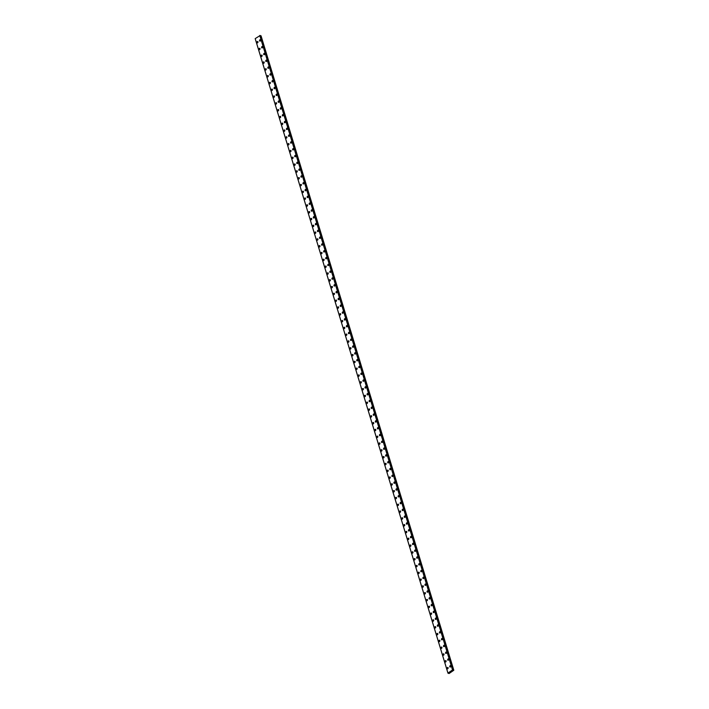 <?xml version="1.0" encoding="UTF-8"?>
<svg xmlns="http://www.w3.org/2000/svg" width="709" height="709" viewBox="0 0 709 709"><rect width="100%" height="100%" fill="white"/><g stroke="black" fill="none" stroke-linecap="round" stroke-linejoin="round"><path stroke-width="1.06" d="M447.379 668.862A0.762 0.558 109.2 0 1 447.884 667.435A0.762 0.558 109.2 0 1 447.379 668.862A0.762 0.558 109.2 0 1 447.884 667.435M445.314 662.064A0.762 0.558 109.2 0 1 445.819 660.628A0.762 0.558 109.2 0 1 445.314 662.064A0.762 0.558 109.2 0 1 445.81 660.628M443.249 655.258A0.762 0.558 109.2 0 1 443.745 653.822A0.762 0.558 109.2 0 1 443.249 655.258A0.762 0.558 109.2 0 1 443.745 653.822M441.184 648.451A0.762 0.558 109.2 0 1 441.68 647.025A0.762 0.558 109.2 0 1 441.184 648.451A0.762 0.558 109.2 0 1 441.68 647.025M439.119 641.654A0.762 0.558 109.2 0 1 439.615 640.218A0.762 0.558 109.2 0 1 439.11 641.654A0.762 0.558 109.2 0 1 439.615 640.218M437.045 634.847A0.762 0.558 109.2 0 1 437.55 633.412A0.762 0.558 109.2 0 1 437.045 634.847A0.762 0.558 109.2 0 1 437.542 633.412M434.98 628.041A0.762 0.558 109.2 0 1 435.477 626.605A0.762 0.558 109.2 0 1 434.98 628.041A0.762 0.558 109.2 0 1 435.477 626.605M432.915 621.244A0.762 0.558 109.2 0 1 433.412 619.808A0.762 0.558 109.2 0 1 432.915 621.244A0.762 0.558 109.2 0 1 433.412 619.808M430.842 614.437A0.762 0.558 109.2 0 1 431.347 613.001A0.762 0.558 109.2 0 1 430.842 614.437A0.762 0.558 109.2 0 1 431.347 613.001M428.777 607.631A0.762 0.558 109.2 0 1 429.273 606.195A0.762 0.558 109.2 0 1 428.777 607.631A0.762 0.558 109.2 0 1 429.282 606.195M426.712 600.824A0.762 0.558 109.2 0 1 427.208 599.397A0.762 0.558 109.2 0 1 426.712 600.824A0.762 0.558 109.2 0 1 427.208 599.397M424.647 594.027A0.762 0.558 109.2 0 1 425.143 592.591A0.762 0.558 109.2 0 1 424.647 594.027A0.762 0.558 109.2 0 1 425.143 592.591M422.573 587.22A0.762 0.558 109.2 0 1 423.078 585.785A0.762 0.558 109.2 0 1 422.573 587.22A0.762 0.558 109.2 0 1 423.078 585.785M420.508 580.414A0.762 0.558 109.2 0 1 421.013 578.987A0.762 0.558 109.2 0 1 420.508 580.414A0.762 0.558 109.2 0 1 421.004 578.978M418.443 573.616A0.762 0.558 109.2 0 1 418.939 572.181A0.762 0.558 109.2 0 1 418.443 573.616A0.762 0.558 109.2 0 1 418.939 572.181M416.378 566.81A0.762 0.558 109.2 0 1 416.874 565.374A0.762 0.558 109.2 0 1 416.378 566.81A0.762 0.558 109.2 0 1 416.874 565.374M414.304 560.004A0.762 0.558 109.2 0 1 414.809 558.568A0.762 0.558 109.2 0 1 414.304 560.004A0.762 0.558 109.2 0 1 414.809 558.568M412.239 553.197A0.762 0.558 109.2 0 1 412.744 551.77A0.762 0.558 109.2 0 1 412.239 553.197A0.762 0.558 109.2 0 1 412.735 551.77M410.174 546.4A0.762 0.558 109.2 0 1 410.671 544.964A0.762 0.558 109.2 0 1 410.174 546.4A0.762 0.558 109.2 0 1 410.671 544.964M408.109 539.593A0.762 0.558 109.2 0 1 408.606 538.158A0.762 0.558 109.2 0 1 408.109 539.593A0.762 0.558 109.2 0 1 408.606 538.158M406.035 532.787A0.762 0.558 109.2 0 1 406.541 531.36A0.762 0.558 109.2 0 1 406.035 532.787A0.762 0.558 109.2 0 1 406.541 531.36M403.97 525.989A0.762 0.558 109.2 0 1 404.476 524.554A0.762 0.558 109.2 0 1 403.97 525.989A0.762 0.558 109.2 0 1 404.467 524.554M401.906 519.183A0.762 0.558 109.2 0 1 402.402 517.747A0.762 0.558 109.2 0 1 401.906 519.183A0.762 0.558 109.2 0 1 402.402 517.747M399.841 512.377A0.762 0.558 109.2 0 1 400.337 510.941A0.762 0.558 109.2 0 1 399.841 512.377A0.762 0.558 109.2 0 1 400.337 510.941M397.776 505.579A0.762 0.558 109.2 0 1 398.272 504.143A0.762 0.558 109.2 0 1 397.767 505.579A0.762 0.558 109.2 0 1 398.272 504.143M395.702 498.773A0.762 0.558 109.2 0 1 396.207 497.337A0.762 0.558 109.2 0 1 395.702 498.773A0.762 0.558 109.2 0 1 396.198 497.337M393.637 491.966A0.762 0.558 109.2 0 1 394.133 490.531A0.762 0.558 109.2 0 1 393.637 491.966A0.762 0.558 109.2 0 1 394.133 490.531M391.572 485.16A0.762 0.558 109.2 0 1 392.068 483.733A0.762 0.558 109.2 0 1 391.572 485.16A0.762 0.558 109.2 0 1 392.068 483.733M389.498 478.362A0.762 0.558 109.2 0 1 390.003 476.927A0.762 0.558 109.2 0 1 389.498 478.362A0.762 0.558 109.2 0 1 390.003 476.927M387.433 471.556A0.762 0.558 109.2 0 1 387.929 470.12A0.762 0.558 109.2 0 1 387.433 471.556A0.762 0.558 109.2 0 1 387.938 470.12M385.368 464.749A0.762 0.558 109.2 0 1 385.864 463.323A0.762 0.558 109.2 0 1 385.368 464.749A0.762 0.558 109.2 0 1 385.864 463.314M383.303 457.952A0.762 0.558 109.2 0 1 383.799 456.516A0.762 0.558 109.2 0 1 383.303 457.952A0.762 0.558 109.2 0 1 383.799 456.516M381.229 451.146A0.762 0.558 109.2 0 1 381.734 449.71A0.762 0.558 109.2 0 1 381.229 451.146A0.762 0.558 109.2 0 1 381.734 449.71M379.164 444.339A0.762 0.558 109.2 0 1 379.669 442.903A0.762 0.558 109.2 0 1 379.164 444.339A0.762 0.558 109.2 0 1 379.669 442.903M377.099 437.533A0.762 0.558 109.2 0 1 377.596 436.106A0.762 0.558 109.2 0 1 377.099 437.533A0.762 0.558 109.2 0 1 377.596 436.106M375.034 430.735A0.762 0.558 109.2 0 1 375.531 429.299A0.762 0.558 109.2 0 1 375.034 430.735A0.762 0.558 109.2 0 1 375.531 429.299M372.961 423.929A0.762 0.558 109.2 0 1 373.466 422.493A0.762 0.558 109.2 0 1 372.961 423.929A0.762 0.558 109.2 0 1 373.466 422.493M370.896 417.122A0.762 0.558 109.2 0 1 371.401 415.696A0.762 0.558 109.2 0 1 370.896 417.122A0.762 0.558 109.2 0 1 371.401 415.696M368.831 410.325A0.762 0.558 109.2 0 1 369.327 408.889A0.762 0.558 109.2 0 1 368.831 410.325A0.762 0.558 109.2 0 1 369.327 408.889M366.766 403.518A0.762 0.558 109.2 0 1 367.262 402.083A0.762 0.558 109.2 0 1 366.766 403.518A0.762 0.558 109.2 0 1 367.262 402.083M364.692 396.712A0.762 0.558 109.2 0 1 365.197 395.276A0.762 0.558 109.2 0 1 364.692 396.712A0.762 0.558 109.2 0 1 365.197 395.276M362.627 389.915A0.762 0.558 109.2 0 1 363.132 388.479A0.762 0.558 109.2 0 1 362.627 389.915A0.762 0.558 109.2 0 1 363.132 388.479M360.562 383.108A0.762 0.558 109.2 0 1 361.058 381.672A0.762 0.558 109.2 0 1 360.562 383.108A0.762 0.558 109.2 0 1 361.058 381.672M358.497 376.302A0.762 0.558 109.2 0 1 358.993 374.866A0.762 0.558 109.2 0 1 358.497 376.302A0.762 0.558 109.2 0 1 358.993 374.866M356.432 369.495A0.762 0.558 109.2 0 1 356.928 368.068A0.762 0.558 109.2 0 1 356.423 369.495A0.762 0.558 109.2 0 1 356.928 368.068M354.358 362.698A0.762 0.558 109.2 0 1 354.863 361.262A0.762 0.558 109.2 0 1 354.358 362.698A0.762 0.558 109.2 0 1 354.863 361.262M352.293 355.891A0.762 0.558 109.2 0 1 352.79 354.456A0.762 0.558 109.2 0 1 352.293 355.891A0.762 0.558 109.2 0 1 352.79 354.456M350.228 349.085A0.762 0.558 109.2 0 1 350.725 347.649A0.762 0.558 109.2 0 1 350.228 349.085A0.762 0.558 109.2 0 1 350.725 347.658M348.163 342.287A0.762 0.558 109.2 0 1 348.66 340.852A0.762 0.558 109.2 0 1 348.163 342.287A0.762 0.558 109.2 0 1 348.66 340.852M345.797 335.135A0.762 0.558 109.2 0 1 346.887 334.391A0.762 0.558 109.2 0 1 345.797 335.135M346.089 335.481A0.762 0.558 109.2 0 1 346.595 334.045M344.025 328.675A0.762 0.558 109.2 0 1 344.521 327.239A0.762 0.558 109.2 0 1 344.025 328.675A0.762 0.558 109.2 0 1 344.521 327.239M341.96 321.877A0.762 0.558 109.2 0 1 342.456 320.441A0.762 0.558 109.2 0 1 341.96 321.877A0.762 0.558 109.2 0 1 342.456 320.441M339.895 315.071A0.762 0.558 109.2 0 1 340.391 313.635A0.762 0.558 109.2 0 1 339.895 315.071A0.762 0.558 109.2 0 1 340.391 313.635M337.821 308.264A0.762 0.558 109.2 0 1 338.326 306.829A0.762 0.558 109.2 0 1 337.821 308.264A0.762 0.558 109.2 0 1 338.326 306.829M335.756 301.458A0.762 0.558 109.2 0 1 336.252 300.031A0.762 0.558 109.2 0 1 335.756 301.458A0.762 0.558 109.2 0 1 336.252 300.031M333.691 294.66A0.762 0.558 109.2 0 1 334.187 293.225A0.762 0.558 109.2 0 1 333.691 294.66A0.762 0.558 109.2 0 1 334.187 293.225M331.626 287.854A0.762 0.558 109.2 0 1 332.122 286.418A0.762 0.558 109.2 0 1 331.626 287.854A0.762 0.558 109.2 0 1 332.122 286.418M329.552 281.048A0.762 0.558 109.2 0 1 330.057 279.612A0.762 0.558 109.2 0 1 329.552 281.048A0.762 0.558 109.2 0 1 330.057 279.612M327.487 274.25A0.762 0.558 109.2 0 1 327.983 272.814A0.762 0.558 109.2 0 1 327.487 274.25A0.762 0.558 109.2 0 1 327.983 272.814M325.422 267.444A0.762 0.558 109.2 0 1 325.918 266.008A0.762 0.558 109.2 0 1 325.422 267.444A0.762 0.558 109.2 0 1 325.918 266.008M323.357 260.637A0.762 0.558 109.2 0 1 323.853 259.202A0.762 0.558 109.2 0 1 323.357 260.637A0.762 0.558 109.2 0 1 323.853 259.202M321.283 253.831A0.762 0.558 109.2 0 1 321.789 252.404A0.762 0.558 109.2 0 1 321.283 253.831A0.762 0.558 109.2 0 1 321.789 252.404M319.218 247.033A0.762 0.558 109.2 0 1 319.715 245.598A0.762 0.558 109.2 0 1 319.218 247.033A0.762 0.558 109.2 0 1 319.715 245.598M316.852 239.89A0.762 0.558 109.2 0 1 317.951 239.137A0.762 0.558 109.2 0 1 316.852 239.89M317.153 240.227A0.762 0.558 109.2 0 1 317.65 238.791M315.088 233.421A0.762 0.558 109.2 0 1 315.585 231.994A0.762 0.558 109.2 0 1 315.088 233.421A0.762 0.558 109.2 0 1 315.585 231.985M313.015 226.623A0.762 0.558 109.2 0 1 313.52 225.187A0.762 0.558 109.2 0 1 313.015 226.623A0.762 0.558 109.2 0 1 313.52 225.187M310.95 219.817A0.762 0.558 109.2 0 1 311.446 218.381A0.762 0.558 109.2 0 1 310.95 219.817A0.762 0.558 109.2 0 1 311.455 218.381M308.885 213.01A0.762 0.558 109.2 0 1 309.381 211.574A0.762 0.558 109.2 0 1 308.885 213.01A0.762 0.558 109.2 0 1 309.381 211.574M306.82 206.213A0.762 0.558 109.2 0 1 307.316 204.777A0.762 0.558 109.2 0 1 306.82 206.213A0.762 0.558 109.2 0 1 307.316 204.777M304.746 199.406A0.762 0.558 109.2 0 1 305.251 197.971A0.762 0.558 109.2 0 1 304.746 199.406A0.762 0.558 109.2 0 1 305.251 197.971M302.681 192.6A0.762 0.558 109.2 0 1 303.186 191.164A0.762 0.558 109.2 0 1 302.681 192.6A0.762 0.558 109.2 0 1 303.177 191.164M300.616 185.793A0.762 0.558 109.2 0 1 301.112 184.367A0.762 0.558 109.2 0 1 300.616 185.793A0.762 0.558 109.2 0 1 301.112 184.367M298.551 178.996A0.762 0.558 109.2 0 1 299.047 177.56A0.762 0.558 109.2 0 1 298.551 178.996A0.762 0.558 109.2 0 1 299.047 177.56M296.477 172.19A0.762 0.558 109.2 0 1 296.982 170.754A0.762 0.558 109.2 0 1 296.477 172.19A0.762 0.558 109.2 0 1 296.982 170.754M294.412 165.383A0.762 0.558 109.2 0 1 294.917 163.947A0.762 0.558 109.2 0 1 294.412 165.383A0.762 0.558 109.2 0 1 294.909 163.947M292.347 158.586A0.762 0.558 109.2 0 1 292.844 157.15A0.762 0.558 109.2 0 1 292.347 158.586A0.762 0.558 109.2 0 1 292.844 157.15M290.282 151.779A0.762 0.558 109.2 0 1 290.779 150.343A0.762 0.558 109.2 0 1 290.282 151.779A0.762 0.558 109.2 0 1 290.779 150.343M288.208 144.973A0.762 0.558 109.2 0 1 288.714 143.537A0.762 0.558 109.2 0 1 288.208 144.973A0.762 0.558 109.2 0 1 288.714 143.537M286.144 138.166A0.762 0.558 109.2 0 1 286.649 136.74A0.762 0.558 109.2 0 1 286.144 138.166A0.762 0.558 109.2 0 1 286.64 136.74M284.079 131.369A0.762 0.558 109.2 0 1 284.575 129.933A0.762 0.558 109.2 0 1 284.079 131.369A0.762 0.558 109.2 0 1 284.575 129.933M282.014 124.562A0.762 0.558 109.2 0 1 282.51 123.127A0.762 0.558 109.2 0 1 282.014 124.562A0.762 0.558 109.2 0 1 282.51 123.127M279.949 117.756A0.762 0.558 109.2 0 1 280.445 116.329A0.762 0.558 109.2 0 1 279.94 117.756A0.762 0.558 109.2 0 1 280.445 116.32M277.875 110.959A0.762 0.558 109.2 0 1 278.38 109.523A0.762 0.558 109.2 0 1 277.875 110.959A0.762 0.558 109.2 0 1 278.371 109.523M275.81 104.152A0.762 0.558 109.2 0 1 276.306 102.716A0.762 0.558 109.2 0 1 275.81 104.152A0.762 0.558 109.2 0 1 276.306 102.716M273.745 97.346A0.762 0.558 109.2 0 1 274.241 95.91A0.762 0.558 109.2 0 1 273.745 97.346A0.762 0.558 109.2 0 1 274.241 95.91M271.671 90.548A0.762 0.558 109.2 0 1 272.176 89.112A0.762 0.558 109.2 0 1 271.671 90.548A0.762 0.558 109.2 0 1 272.176 89.112M269.606 83.742A0.762 0.558 109.2 0 1 270.102 82.306A0.762 0.558 109.2 0 1 269.606 83.742A0.762 0.558 109.2 0 1 270.111 82.306M267.541 76.935A0.762 0.558 109.2 0 1 268.037 75.5A0.762 0.558 109.2 0 1 267.541 76.935A0.762 0.558 109.2 0 1 268.037 75.5M265.476 70.129A0.762 0.558 109.2 0 1 265.972 68.702A0.762 0.558 109.2 0 1 265.476 70.129A0.762 0.558 109.2 0 1 265.972 68.702M263.402 63.331A0.762 0.558 109.2 0 1 263.908 61.896A0.762 0.558 109.2 0 1 263.402 63.331A0.762 0.558 109.2 0 1 263.908 61.896M261.337 56.525A0.762 0.558 109.2 0 1 261.843 55.089A0.762 0.558 109.2 0 1 261.337 56.525A0.762 0.558 109.2 0 1 261.834 55.089M259.272 49.719A0.762 0.558 109.2 0 1 259.769 48.283A0.762 0.558 109.2 0 1 259.272 49.719A0.762 0.558 109.2 0 1 259.769 48.283M257.207 42.921A0.762 0.558 109.2 0 1 257.704 41.485A0.762 0.558 109.2 0 1 257.207 42.921A0.762 0.558 109.2 0 1 257.704 41.485M450.02 667.063A0.762 0.558 109.2 0 1 450.516 665.627A0.762 0.558 109.2 0 1 450.02 667.063A0.762 0.558 109.2 0 1 450.516 665.627M447.955 660.256A0.762 0.558 109.2 0 1 448.451 658.829A0.762 0.558 109.2 0 1 447.955 660.256A0.762 0.558 109.2 0 1 448.451 658.829M445.589 653.113A0.762 0.558 109.2 0 1 446.679 652.36A0.762 0.558 109.2 0 1 445.589 653.113M445.881 653.459A0.762 0.558 109.2 0 1 446.386 652.023M443.816 646.652A0.762 0.558 109.2 0 1 444.313 645.217A0.762 0.558 109.2 0 1 443.816 646.652A0.762 0.558 109.2 0 1 444.313 645.217M441.751 639.846A0.762 0.558 109.2 0 1 442.248 638.419A0.762 0.558 109.2 0 1 441.751 639.846A0.762 0.558 109.2 0 1 442.248 638.41M439.686 633.048A0.762 0.558 109.2 0 1 440.183 631.613A0.762 0.558 109.2 0 1 439.686 633.048A0.762 0.558 109.2 0 1 440.183 631.613M437.613 626.242A0.762 0.558 109.2 0 1 438.118 624.806A0.762 0.558 109.2 0 1 437.613 626.242A0.762 0.558 109.2 0 1 438.118 624.806M435.548 619.436A0.762 0.558 109.2 0 1 436.044 618A0.762 0.558 109.2 0 1 435.548 619.436A0.762 0.558 109.2 0 1 436.044 618M433.483 612.629A0.762 0.558 109.2 0 1 433.979 611.202A0.762 0.558 109.2 0 1 433.483 612.629A0.762 0.558 109.2 0 1 433.979 611.202M431.418 605.832A0.762 0.558 109.2 0 1 431.914 604.396A0.762 0.558 109.2 0 1 431.418 605.832A0.762 0.558 109.2 0 1 431.914 604.396M429.344 599.025A0.762 0.558 109.2 0 1 429.849 597.59A0.762 0.558 109.2 0 1 429.344 599.025A0.762 0.558 109.2 0 1 429.849 597.59M427.279 592.219A0.762 0.558 109.2 0 1 427.784 590.792A0.762 0.558 109.2 0 1 427.279 592.219A0.762 0.558 109.2 0 1 427.775 590.792M425.214 585.421A0.762 0.558 109.2 0 1 425.71 583.986A0.762 0.558 109.2 0 1 425.214 585.421A0.762 0.558 109.2 0 1 425.71 583.986M423.149 578.615A0.762 0.558 109.2 0 1 423.645 577.179A0.762 0.558 109.2 0 1 423.149 578.615A0.762 0.558 109.2 0 1 423.645 577.179M421.075 571.808A0.762 0.558 109.2 0 1 421.58 570.373A0.762 0.558 109.2 0 1 421.075 571.808A0.762 0.558 109.2 0 1 421.58 570.373M419.01 565.011A0.762 0.558 109.2 0 1 419.515 563.575A0.762 0.558 109.2 0 1 419.01 565.011A0.762 0.558 109.2 0 1 419.506 563.575M416.945 558.205A0.762 0.558 109.2 0 1 417.441 556.769A0.762 0.558 109.2 0 1 416.945 558.205A0.762 0.558 109.2 0 1 417.441 556.769M414.88 551.398A0.762 0.558 109.2 0 1 415.377 549.962A0.762 0.558 109.2 0 1 414.88 551.398A0.762 0.558 109.2 0 1 415.377 549.962M412.806 544.592A0.762 0.558 109.2 0 1 413.312 543.165A0.762 0.558 109.2 0 1 412.806 544.592A0.762 0.558 109.2 0 1 413.312 543.165M410.741 537.794A0.762 0.558 109.2 0 1 411.238 536.359A0.762 0.558 109.2 0 1 410.741 537.794A0.762 0.558 109.2 0 1 411.247 536.359M408.676 530.988A0.762 0.558 109.2 0 1 409.173 529.552A0.762 0.558 109.2 0 1 408.676 530.988A0.762 0.558 109.2 0 1 409.173 529.552M406.611 524.181A0.762 0.558 109.2 0 1 407.108 522.755A0.762 0.558 109.2 0 1 406.611 524.181A0.762 0.558 109.2 0 1 407.108 522.746M404.538 517.384A0.762 0.558 109.2 0 1 405.043 515.948A0.762 0.558 109.2 0 1 404.538 517.384A0.762 0.558 109.2 0 1 405.043 515.948M402.473 510.577A0.762 0.558 109.2 0 1 402.978 509.142A0.762 0.558 109.2 0 1 402.473 510.577A0.762 0.558 109.2 0 1 402.969 509.142M400.408 503.771A0.762 0.558 109.2 0 1 400.904 502.335A0.762 0.558 109.2 0 1 400.408 503.771A0.762 0.558 109.2 0 1 400.904 502.335M398.343 496.965A0.762 0.558 109.2 0 1 398.839 495.538A0.762 0.558 109.2 0 1 398.343 496.965A0.762 0.558 109.2 0 1 398.839 495.538M396.269 490.167A0.762 0.558 109.2 0 1 396.774 488.731A0.762 0.558 109.2 0 1 396.269 490.167A0.762 0.558 109.2 0 1 396.774 488.731M394.204 483.361A0.762 0.558 109.2 0 1 394.709 481.925A0.762 0.558 109.2 0 1 394.204 483.361A0.762 0.558 109.2 0 1 394.7 481.925M392.139 476.554A0.762 0.558 109.2 0 1 392.635 475.127A0.762 0.558 109.2 0 1 392.139 476.554A0.762 0.558 109.2 0 1 392.635 475.127M390.074 469.757A0.762 0.558 109.2 0 1 390.57 468.321A0.762 0.558 109.2 0 1 390.074 469.757A0.762 0.558 109.2 0 1 390.57 468.321M388 462.95A0.762 0.558 109.2 0 1 388.505 461.515A0.762 0.558 109.2 0 1 388 462.95A0.762 0.558 109.2 0 1 388.505 461.515M385.935 456.144A0.762 0.558 109.2 0 1 386.44 454.708A0.762 0.558 109.2 0 1 385.935 456.144A0.762 0.558 109.2 0 1 386.432 454.708M383.87 449.346A0.762 0.558 109.2 0 1 384.367 447.911A0.762 0.558 109.2 0 1 383.87 449.346A0.762 0.558 109.2 0 1 384.367 447.911M381.805 442.54A0.762 0.558 109.2 0 1 382.302 441.104A0.762 0.558 109.2 0 1 381.805 442.54A0.762 0.558 109.2 0 1 382.302 441.104M379.74 435.734A0.762 0.558 109.2 0 1 380.237 434.298A0.762 0.558 109.2 0 1 379.732 435.734A0.762 0.558 109.2 0 1 380.237 434.298M377.667 428.927A0.762 0.558 109.2 0 1 378.172 427.5A0.762 0.558 109.2 0 1 377.667 428.927A0.762 0.558 109.2 0 1 378.163 427.5M375.602 422.13A0.762 0.558 109.2 0 1 376.098 420.694A0.762 0.558 109.2 0 1 375.602 422.13A0.762 0.558 109.2 0 1 376.098 420.694M373.537 415.323A0.762 0.558 109.2 0 1 374.033 413.888A0.762 0.558 109.2 0 1 373.537 415.323A0.762 0.558 109.2 0 1 374.033 413.888M371.463 408.517A0.762 0.558 109.2 0 1 371.968 407.09A0.762 0.558 109.2 0 1 371.463 408.517A0.762 0.558 109.2 0 1 371.968 407.081M369.398 401.719A0.762 0.558 109.2 0 1 369.894 400.284A0.762 0.558 109.2 0 1 369.398 401.719A0.762 0.558 109.2 0 1 369.903 400.284M367.333 394.913A0.762 0.558 109.2 0 1 367.829 393.477A0.762 0.558 109.2 0 1 367.333 394.913A0.762 0.558 109.2 0 1 367.829 393.477M365.268 388.107A0.762 0.558 109.2 0 1 365.764 386.671A0.762 0.558 109.2 0 1 365.268 388.107A0.762 0.558 109.2 0 1 365.764 386.671M363.194 381.3A0.762 0.558 109.2 0 1 363.699 379.873A0.762 0.558 109.2 0 1 363.194 381.3A0.762 0.558 109.2 0 1 363.699 379.873M361.129 374.503A0.762 0.558 109.2 0 1 361.634 373.067A0.762 0.558 109.2 0 1 361.129 374.503A0.762 0.558 109.2 0 1 361.625 373.067M359.064 367.696A0.762 0.558 109.2 0 1 359.56 366.261A0.762 0.558 109.2 0 1 359.064 367.696A0.762 0.558 109.2 0 1 359.56 366.261M356.999 360.89A0.762 0.558 109.2 0 1 357.496 359.463A0.762 0.558 109.2 0 1 356.999 360.89A0.762 0.558 109.2 0 1 357.496 359.463M354.925 354.092A0.762 0.558 109.2 0 1 355.431 352.657A0.762 0.558 109.2 0 1 354.925 354.092A0.762 0.558 109.2 0 1 355.431 352.657M352.86 347.286A0.762 0.558 109.2 0 1 353.366 345.85A0.762 0.558 109.2 0 1 352.86 347.286A0.762 0.558 109.2 0 1 353.357 345.85M350.795 340.48A0.762 0.558 109.2 0 1 351.292 339.044A0.762 0.558 109.2 0 1 350.795 340.48A0.762 0.558 109.2 0 1 351.292 339.044M348.731 333.682A0.762 0.558 109.2 0 1 349.227 332.246A0.762 0.558 109.2 0 1 348.731 333.682A0.762 0.558 109.2 0 1 349.227 332.246M346.657 326.876A0.762 0.558 109.2 0 1 347.162 325.44A0.762 0.558 109.2 0 1 346.657 326.876A0.762 0.558 109.2 0 1 347.162 325.44M344.592 320.069A0.762 0.558 109.2 0 1 345.097 318.633A0.762 0.558 109.2 0 1 344.592 320.069A0.762 0.558 109.2 0 1 345.088 318.633M342.527 313.263A0.762 0.558 109.2 0 1 343.023 311.836A0.762 0.558 109.2 0 1 342.527 313.263A0.762 0.558 109.2 0 1 343.023 311.836M340.462 306.465A0.762 0.558 109.2 0 1 340.958 305.03A0.762 0.558 109.2 0 1 340.462 306.465A0.762 0.558 109.2 0 1 340.958 305.03M338.397 299.659A0.762 0.558 109.2 0 1 338.893 298.223A0.762 0.558 109.2 0 1 338.388 299.659A0.762 0.558 109.2 0 1 338.893 298.223M336.323 292.852A0.762 0.558 109.2 0 1 336.828 291.417A0.762 0.558 109.2 0 1 336.323 292.852A0.762 0.558 109.2 0 1 336.828 291.426M334.258 286.055A0.762 0.558 109.2 0 1 334.754 284.619A0.762 0.558 109.2 0 1 334.258 286.055A0.762 0.558 109.2 0 1 334.754 284.619M332.193 279.249A0.762 0.558 109.2 0 1 332.689 277.813A0.762 0.558 109.2 0 1 332.193 279.249A0.762 0.558 109.2 0 1 332.689 277.813M330.119 272.442A0.762 0.558 109.2 0 1 330.624 271.006A0.762 0.558 109.2 0 1 330.119 272.442A0.762 0.558 109.2 0 1 330.624 271.006M327.762 265.299A0.762 0.558 109.2 0 1 328.852 264.546A0.762 0.558 109.2 0 1 327.762 265.299M328.054 265.636A0.762 0.558 109.2 0 1 328.559 264.209M325.989 258.838A0.762 0.558 109.2 0 1 326.486 257.402A0.762 0.558 109.2 0 1 325.989 258.838A0.762 0.558 109.2 0 1 326.486 257.402M323.924 252.032A0.762 0.558 109.2 0 1 324.421 250.596A0.762 0.558 109.2 0 1 323.924 252.032A0.762 0.558 109.2 0 1 324.421 250.596M321.851 245.225A0.762 0.558 109.2 0 1 322.356 243.799A0.762 0.558 109.2 0 1 321.851 245.225A0.762 0.558 109.2 0 1 322.356 243.799M319.786 238.428A0.762 0.558 109.2 0 1 320.291 236.992A0.762 0.558 109.2 0 1 319.786 238.428A0.762 0.558 109.2 0 1 320.291 236.992M317.721 231.621A0.762 0.558 109.2 0 1 318.217 230.186A0.762 0.558 109.2 0 1 317.721 231.621A0.762 0.558 109.2 0 1 318.217 230.186M315.656 224.815A0.762 0.558 109.2 0 1 316.152 223.379A0.762 0.558 109.2 0 1 315.656 224.815A0.762 0.558 109.2 0 1 316.152 223.379M313.582 218.017A0.762 0.558 109.2 0 1 314.087 216.582A0.762 0.558 109.2 0 1 313.582 218.017A0.762 0.558 109.2 0 1 314.087 216.582M311.517 211.211A0.762 0.558 109.2 0 1 312.022 209.775A0.762 0.558 109.2 0 1 311.517 211.211A0.762 0.558 109.2 0 1 312.022 209.775M309.452 204.405A0.762 0.558 109.2 0 1 309.948 202.969A0.762 0.558 109.2 0 1 309.452 204.405A0.762 0.558 109.2 0 1 309.948 202.969M307.387 197.598A0.762 0.558 109.2 0 1 307.883 196.171A0.762 0.558 109.2 0 1 307.387 197.598A0.762 0.558 109.2 0 1 307.883 196.171M305.322 190.801A0.762 0.558 109.2 0 1 305.818 189.365A0.762 0.558 109.2 0 1 305.322 190.801A0.762 0.558 109.2 0 1 305.818 189.365M302.956 183.658A0.762 0.558 109.2 0 1 304.046 182.904A0.762 0.558 109.2 0 1 302.956 183.658M303.248 183.994A0.762 0.558 109.2 0 1 303.753 182.559M301.183 177.188A0.762 0.558 109.2 0 1 301.679 175.761A0.762 0.558 109.2 0 1 301.183 177.188A0.762 0.558 109.2 0 1 301.679 175.752M299.118 170.39A0.762 0.558 109.2 0 1 299.615 168.955A0.762 0.558 109.2 0 1 299.118 170.39A0.762 0.558 109.2 0 1 299.615 168.955M297.053 163.584A0.762 0.558 109.2 0 1 297.55 162.148A0.762 0.558 109.2 0 1 297.053 163.584A0.762 0.558 109.2 0 1 297.55 162.148M294.979 156.778A0.762 0.558 109.2 0 1 295.485 155.342A0.762 0.558 109.2 0 1 294.979 156.778A0.762 0.558 109.2 0 1 295.485 155.342M292.914 149.98A0.762 0.558 109.2 0 1 293.411 148.544A0.762 0.558 109.2 0 1 292.914 149.971A0.762 0.558 109.2 0 1 293.411 148.544M290.85 143.174A0.762 0.558 109.2 0 1 291.346 141.738A0.762 0.558 109.2 0 1 290.85 143.174A0.762 0.558 109.2 0 1 291.346 141.738M288.785 136.367A0.762 0.558 109.2 0 1 289.281 134.932A0.762 0.558 109.2 0 1 288.785 136.367A0.762 0.558 109.2 0 1 289.281 134.932M286.418 129.224A0.762 0.558 109.2 0 1 287.508 128.471A0.762 0.558 109.2 0 1 286.418 129.224M286.711 129.561A0.762 0.558 109.2 0 1 287.216 128.134M284.646 122.763A0.762 0.558 109.2 0 1 285.142 121.328A0.762 0.558 109.2 0 1 284.646 122.763A0.762 0.558 109.2 0 1 285.142 121.328M282.581 115.957A0.762 0.558 109.2 0 1 283.077 114.521A0.762 0.558 109.2 0 1 282.581 115.957A0.762 0.558 109.2 0 1 283.077 114.521M280.516 109.151A0.762 0.558 109.2 0 1 281.012 107.715A0.762 0.558 109.2 0 1 280.516 109.151A0.762 0.558 109.2 0 1 281.012 107.715M278.442 102.353A0.762 0.558 109.2 0 1 278.947 100.917A0.762 0.558 109.2 0 1 278.442 102.353A0.762 0.558 109.2 0 1 278.947 100.917M276.377 95.547A0.762 0.558 109.2 0 1 276.873 94.111A0.762 0.558 109.2 0 1 276.377 95.547A0.762 0.558 109.2 0 1 276.873 94.111M274.312 88.74A0.762 0.558 109.2 0 1 274.808 87.304A0.762 0.558 109.2 0 1 274.312 88.74A0.762 0.558 109.2 0 1 274.808 87.304M272.247 81.934A0.762 0.558 109.2 0 1 272.743 80.507A0.762 0.558 109.2 0 1 272.247 81.934A0.762 0.558 109.2 0 1 272.743 80.507M270.173 75.136A0.762 0.558 109.2 0 1 270.678 73.701A0.762 0.558 109.2 0 1 270.173 75.136A0.762 0.558 109.2 0 1 270.678 73.701M268.108 68.33A0.762 0.558 109.2 0 1 268.614 66.894A0.762 0.558 109.2 0 1 268.108 68.33A0.762 0.558 109.2 0 1 268.605 66.894M266.043 61.523A0.762 0.558 109.2 0 1 266.54 60.097A0.762 0.558 109.2 0 1 266.043 61.523A0.762 0.558 109.2 0 1 266.54 60.088M263.978 54.726A0.762 0.558 109.2 0 1 264.475 53.29A0.762 0.558 109.2 0 1 263.978 54.726A0.762 0.558 109.2 0 1 264.475 53.29M261.905 47.92A0.762 0.558 109.2 0 1 262.41 46.484A0.762 0.558 109.2 0 1 261.905 47.92A0.762 0.558 109.2 0 1 262.41 46.484M259.84 41.113A0.762 0.558 109.2 0 1 260.345 39.677A0.762 0.558 109.2 0 1 259.84 41.113A0.762 0.558 109.2 0 1 260.336 39.677M255.196 38.623L447.964 673.08L452.519 669.943L453.804 670.244L449.107 673.523L447.973 673.196L255.205 38.605L447.964 673.08M260.194 35.503L452.954 669.978L260.194 35.503L255.205 38.605M453.06 670.28L260.283 35.813L453.175 670.28M453.804 670.244L261.036 35.796L260.407 35.822M447.973 673.196L255.213 38.72L447.973 673.196M259.76 35.485L452.519 669.943M452.59 669.934L259.822 35.477L452.555 669.934M259.999 35.459L452.759 669.908M260.052 35.45L452.821 669.908M260.176 35.494L452.936 669.943M260.841 35.742L453.6 670.191M260.894 35.742L453.654 670.191"/></g></svg>

